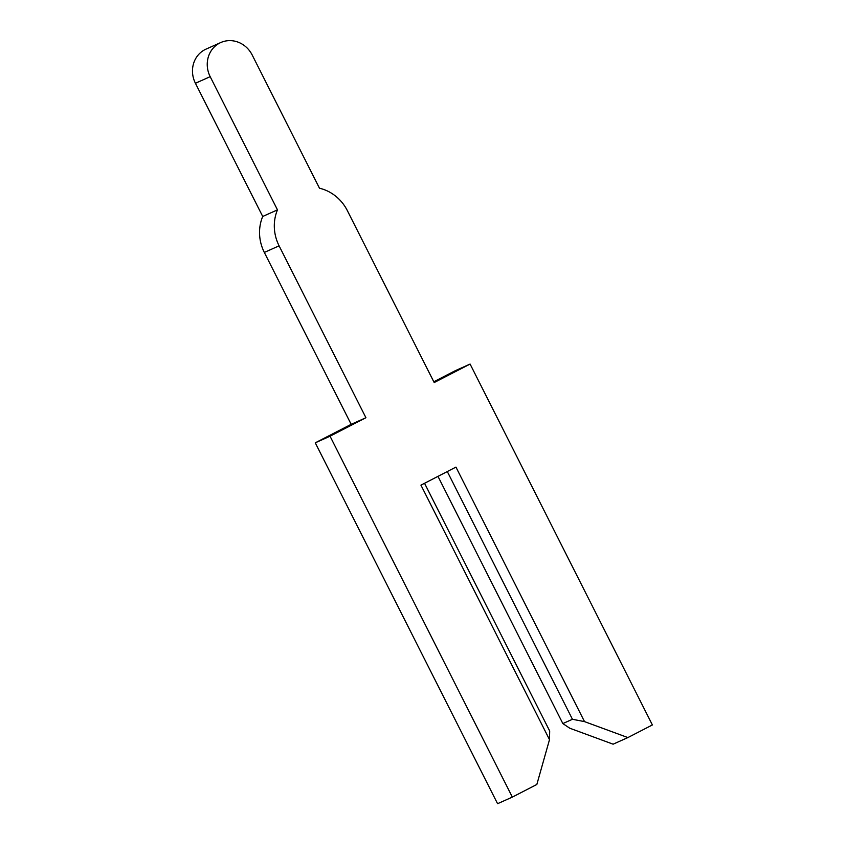 <?xml version="1.0" encoding="UTF-8"?>
<svg xmlns="http://www.w3.org/2000/svg" width="846" height="846" viewBox="0 0 846 846"><rect width="100%" height="100%" fill="white"/><g stroke="black" fill="none" stroke-linecap="round" stroke-linejoin="round"><path stroke-width="1.27" d="M627.869 737.575L613.107 744.184L569.749 728.216L562.844 723.573L572.446 719.28L584.512 721.617L627.869 737.575L652.382 724.948L470.09 364.066L434.199 382.551L347.368 210.654A41.507 38.387 65.9 0 0 319.492 188.224L252.203 55.022A25.539 23.625 65.9 0 0 220.774 42.533A25.539 23.625 65.9 0 0 210.189 76.669L277.477 209.871A41.507 38.387 65.9 0 0 279.095 245.826L365.927 417.723L330.046 436.208L512.338 797.101L536.84 784.475L549.498 739.647L549.688 731.007L424.544 483.267M220.774 42.533L206.012 49.131A25.539 23.625 65.9 0 0 195.426 83.268L262.715 216.47L277.477 209.871M262.715 216.47A41.507 38.387 65.9 0 0 264.333 252.436L351.164 424.332L315.272 442.818L497.575 803.7L512.338 797.101M470.09 364.066L455.317 370.675L433.797 381.758M562.844 723.573L437.974 476.361M572.446 719.28L447.301 471.55M549.498 739.647L420.938 485.128L455.952 467.098L584.512 721.617M365.927 417.723L351.164 424.332M330.046 436.208L315.272 442.818M279.095 245.826L264.333 252.436M210.189 76.669L195.426 83.268"/></g></svg>
